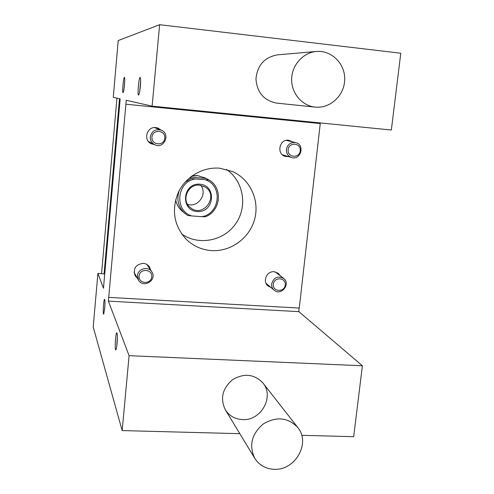 <?xml version="1.0" encoding="UTF-8"?>
<svg xmlns="http://www.w3.org/2000/svg" width="494" height="494" viewBox="0 0 494 494"><rect width="100%" height="100%" fill="white"/><g stroke="black" fill="none" stroke-linecap="round" stroke-linejoin="round"><path stroke-width="0.74" d="M315.197 107.105L276.696 103.116C263.92 100.578 257.004 92.502 255.954 78.886C257.337 65.245 264.506 57.23 277.449 54.853L316.382 51.481C331.56 50.03 345.269 63.837 344.707 79.651C344.442 95.472 330.171 108.785 315.203 107.105L315.197 107.105C302.05 105.833 291.324 93.261 291.639 79.194C291.812 65.128 303.057 52.543 316.382 51.481M97.892 273.472L93.218 327.009L122.172 430.57L129.088 355.674L108.384 301.124L126.248 100.276L152.115 106.161L391.353 130.021L400.782 53.229L159.636 24.7L118.22 40.539L113.268 97.324L120.172 98.899L103.481 288.2L97.892 273.472L104.74 273.892M152.115 106.161L159.636 24.7M181.736 234.033C198.668 246.012 223.998 240.973 235.799 223.603C247.858 206.412 243.598 180.94 226.394 169.356M122.172 430.57L239.818 433.683M301.692 435.319L353.679 436.69L362.392 365.77L298.858 311.646L299.037 308.058M242.529 419.604C235.033 419.19 229.302 415.929 225.338 409.816C219.96 398.467 222.386 388.414 232.606 379.651C244.203 372.921 254.311 374.044 262.938 383.004C274.633 396.608 261.03 420.962 242.529 419.604M129.088 355.674L362.392 365.77M108.717 297.382L299.265 308.071L320.254 123.562L125.902 104.209M280.314 275.825L278.202 273.256L274.121 271.731C266.816 270.891 262.221 281.5 267.964 285.915L270.91 287.446M150.713 270.181L149.466 266.902C147.965 264.753 145.878 263.561 143.211 263.327C135.659 264.444 132.954 268.569 135.09 275.701L137.449 278.307M292.707 141.902L288.582 140.21C279.351 138.894 276.226 154.134 285.242 156.407L288.657 156.647M161.1 130.132L158.031 128.113L155.832 127.6C146.94 126.316 142.951 139.944 151.108 143.705L154.647 144.662M211.37 250.582C201.564 249.81 193.129 245.993 186.065 239.139C173.863 225.474 171.294 209.876 178.359 192.339C185.744 176.698 202.96 166.713 219.744 168.207L232.699 171.585C250.347 179.513 259.819 200.558 254.595 219.385C249.507 238.25 230.63 251.946 211.37 250.582M319.914 122.895L320.254 123.562M140.37 86.345C139.888 91.174 139.327 94.051 138.697 94.978C137.066 96.694 138.981 75.545 140.277 77.552C140.728 78.589 140.759 81.522 140.37 86.345M117.072 343.577C116.732 347.054 116.343 349.122 115.905 349.777C114.423 351.685 115.621 331.27 116.893 332.851C117.448 334.191 117.51 337.766 117.072 343.577M124.482 85.054C124.068 89.303 123.617 91.798 123.136 92.551C121.938 93.86 123.525 75.922 124.476 77.441C124.821 78.28 124.821 80.818 124.482 85.054M104.697 308.404L103.709 314.042C102.591 315.468 103.715 298.11 104.654 299.358C105.061 300.426 105.074 303.44 104.697 308.404M104.567 309.732L104.963 303.742M124.099 88.445L124.704 81.683M116.769 346.238L117.362 336.482M139.685 91.612L140.648 81.065M201.725 216.681L205.288 216.773C220.762 211.432 223.214 187.806 208.987 179.983L195.352 178.958C176.71 181.539 173.95 210.53 191.703 215.921L201.725 216.681C220.096 214.007 223.053 185.46 205.411 179.804M101.548 273.695L116.955 98.164M104.08 273.855L119.505 98.744M274.318 469.3C265.797 468.923 259.294 465.286 254.818 458.389C248.754 445.545 251.57 434.078 263.253 423.976C276.492 416.189 287.983 417.35 297.728 427.452C310.924 442.785 295.338 470.597 274.318 469.3M191.876 176.037L197.693 175.679L205.572 178.075L197.458 175.543L192.215 175.79M175.648 199.792C176.562 204.417 178.779 208.246 182.298 211.29L187.64 215.44L191.703 215.921M189.826 177.618L191.264 178.488L184.935 182.354M179.205 190.659C176.333 199.607 178.248 207.227 184.929 213.513M205.572 178.075L208.987 179.983M195.352 178.958L191.264 178.488M199.909 184.188C182.663 182.626 179.977 210.395 197.192 211.537C214.291 213 217.094 185.509 199.909 184.188M187.566 204.349C198.082 207.98 207.82 193.864 200.7 185.318M199.601 185.176C187.732 183.601 180.804 200.885 190.536 207.733C203.503 218.539 219.62 195.198 204.917 186.899L199.601 185.176M190.462 177.111L206.208 178.439M137.493 275.664L138.419 280.024C143.093 288.965 157.629 280.024 151.794 271.824C148.268 265.834 137.801 268.625 137.493 275.664M139.086 276.041C138.295 283.976 151.071 284.735 151.744 276.813C152.566 268.897 139.765 268.081 139.086 276.041M150.324 136.813C150.176 140.29 151.59 142.896 154.573 144.625C163.922 149.83 171.122 133.652 161.025 130.101C155.295 128.823 151.726 131.058 150.324 136.813M151.961 137.036C151.145 145.261 164.107 146.434 164.811 138.227C165.663 130.027 152.671 128.792 151.961 137.036M271.651 283.896C271.441 286.415 272.243 288.49 274.053 290.12C281.012 296.493 291.238 283.84 283.575 278.344C277.714 275.603 273.738 277.455 271.651 283.896M273.343 284.266C272.441 291.954 284.458 292.664 285.248 284.995C286.174 277.319 274.133 276.554 273.343 284.266M286.415 149.441C286.254 153.449 287.971 156.141 291.565 157.518C300.803 160.667 305.243 144.575 295.665 142.618C290.676 142.068 287.594 144.347 286.415 149.441M288.156 149.67C287.224 157.629 299.407 158.735 300.222 150.793C301.186 142.852 288.978 141.692 288.156 149.67M108.384 301.124L298.858 311.646M297.728 427.452L262.938 383.004M254.818 458.389L225.338 409.816M134.09 272.385L138.419 280.024M146.971 264.506L151.794 271.824M148.361 141.414L154.573 144.625M154.499 127.582L161.025 130.101M266 283.272L274.053 290.12M275.22 271.879L283.575 278.344M282.302 154.733L291.565 157.518M286.248 140.345L295.665 142.618"/></g></svg>
